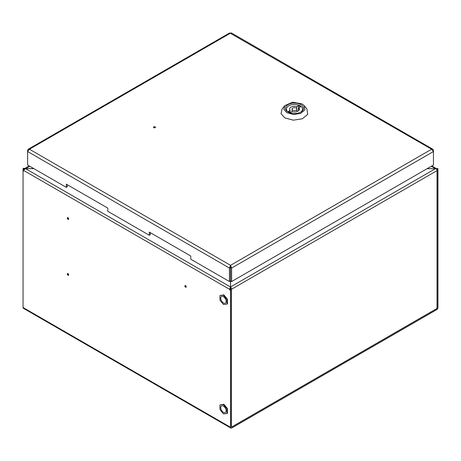 <?xml version="1.0" encoding="UTF-8"?>
<svg xmlns="http://www.w3.org/2000/svg" width="461" height="461" viewBox="0 0 461 461"><rect width="100%" height="100%" fill="white"/><g stroke="black" fill="none" stroke-linecap="round" stroke-linejoin="round"><path stroke-width="0.69" d="M155.161 126.867A0.98 0.565 0 0 0 154.095 126.746A0.98 0.565 0 0 0 153.496 127.271A0.98 0.565 0 0 0 153.778 127.668A0.98 0.565 0 0 0 154.844 127.789A0.98 0.565 0 0 0 155.449 127.271A0.98 0.565 0 0 0 155.161 126.867M107.793 211.311L149.283 235.26L149.283 232.067L190.773 256.022L190.773 259.215L229.451 281.544L229.451 268.048L230.535 265.323L230.586 267.449L231.624 268.048L231.624 281.544L433.444 165.026L433.444 150.274L432.833 149.231L431.623 149.226L433.444 151.531L231.624 268.048L230.535 265.323L431.623 149.226L229.693 32.921L28.236 149.231L29.446 149.226L27.631 151.531L27.631 165.026L66.303 187.356L66.303 184.158L107.793 208.113L107.793 211.311M150.321 232.667L150.321 234.661L149.283 235.26M67.341 184.757L67.341 186.757L66.303 187.356M28.029 150.505L27.631 150.274L27.631 151.531L229.451 268.048L230.488 267.449L230.488 280.945L229.451 281.544M433.04 150.505L433.444 150.274M230.529 288.085L230.598 280.956L231.624 281.544M230.586 280.945L230.586 267.449M230.488 267.449L230.535 266.521M27.631 150.274L28.236 149.231M432.833 149.231L231.382 32.921L230.535 33.129L29.446 149.226L230.535 265.323M288.102 112L288.102 112A9.047 5.221 180 0 1 288.102 104.612A9.047 5.221 180 0 1 300.895 104.612A9.047 5.221 180 0 1 300.895 112A9.047 5.221 180 0 1 288.102 112M300.532 112.196A8.068 4.656 -0 0 0 300.203 105.811A8.068 4.656 -0 0 0 288.966 105.713A8.068 4.656 -0 0 0 288.471 112.196M296.227 108.105A2.443 1.412 180 0 1 296.942 109.101A2.443 1.412 180 0 1 295.438 110.41A2.443 1.412 180 0 1 292.77 110.104A2.443 1.412 180 0 1 292.055 109.101A2.443 1.412 180 0 1 293.565 107.799A2.443 1.412 180 0 1 296.227 108.105M286.892 112.697L293.565 114.495L300.676 113.389L304.894 109.902L304.243 105.673L302.105 103.915L292.643 102.186L284.76 105.673L283.907 109.378L286.892 112.697M284.76 105.673L282.103 108.946L281.014 113.665L284.817 117.889L293.311 120.171L302.364 118.771L307.729 114.334L306.899 108.946L304.243 105.673M290.165 110.41A4.892 2.824 180 0 1 289.612 109.101A4.892 2.824 180 0 1 296.763 106.6L298.474 105.609L300.549 106.808L298.837 107.799A4.892 2.824 180 0 1 299.391 109.101A4.892 2.824 180 0 1 292.239 111.608L290.522 112.599L288.448 111.401L290.165 110.41L290.165 112.392M298.837 110.41L298.837 107.799M298.474 110.749L298.474 105.609M296.763 108.566L296.763 106.6M154.931 127.766L154.792 127.455L154.014 127.766M427.07 168.703L435.363 168.703L230.598 286.921L230.944 287.9M230.598 267.415L230.598 266.683M231.33 288.701A1.758 1.014 60 0 1 231.428 289.318L231.428 427.134L437.022 308.438L437.022 170.616A1.758 1.014 -120 0 0 436.538 169.204L435.363 168.703M67.998 273.644A0.98 0.565 -120 0 0 67.508 273.598A0.98 0.565 -120 0 0 67.358 274.381A0.98 0.565 -120 0 0 67.998 275.24A0.98 0.565 -120 0 0 68.487 275.292A0.98 0.565 -120 0 0 68.637 274.508A0.98 0.565 -120 0 0 67.998 273.644M67.894 273.943L68.378 274.791L67.894 273.943L68.176 273.776A0.98 0.565 60 0 1 68.153 273.759M68.153 217.863A0.98 0.565 -120 0 0 68.159 217.892L67.894 218.047L68.378 218.894L67.894 218.047M67.998 217.753A0.98 0.565 -120 0 0 67.508 217.701A0.98 0.565 -120 0 0 67.358 218.485A0.98 0.565 -120 0 0 67.998 219.35A0.98 0.565 -120 0 0 68.487 219.396A0.98 0.565 -120 0 0 68.637 218.612A0.98 0.565 -120 0 0 67.998 217.753M185.708 285.734A0.98 0.565 -120 0 0 185.714 285.762L185.449 285.918L185.933 286.765L185.449 285.918M185.933 286.765L186.221 286.598A0.98 0.565 -120 0 0 186.227 286.627M185.553 285.624A0.98 0.565 -120 0 0 185.063 285.572A0.98 0.565 -120 0 0 184.913 286.356A0.98 0.565 -120 0 0 185.553 287.22A0.98 0.565 -120 0 0 186.042 287.266A0.98 0.565 -120 0 0 186.192 286.483A0.98 0.565 -120 0 0 185.553 285.624M33.803 168.588L25.637 168.588L29.723 166.231M25.637 168.645L24.462 168.691L24.854 169.504M23.05 168.645L23.465 168.887L24.295 168.409L23.88 168.167L23.05 168.645L23.05 307.504A1.758 1.014 120 0 0 23.413 308.305L230.863 428.079A1.758 1.014 -60 0 1 230.5 427.272L230.5 288.419L230.085 288.177L230.085 290.096L229.67 289.375A1.758 1.014 -60 0 1 230.154 287.958L230.5 286.978L230.5 266.608M437.12 169.124L436.705 168.887L437.535 168.409L437.95 168.645L437.12 169.124L437.12 307.983A0.588 0.34 -60 0 1 436.705 308.697L231.745 427.03A0.588 0.34 -60 0 1 231.33 426.794L231.33 287.935L230.5 288.419M435.461 168.72L427.168 168.645M230.569 288.142L230.5 286.978L25.539 168.645L33.901 168.645M436.705 168.887L436.705 169.475M437.95 168.645L437.95 307.504A1.758 1.014 -60 0 1 436.705 309.659L231.745 427.992A1.758 1.014 -60 0 1 230.863 428.079M230.085 289.612L229.67 289.854M231.33 287.935L230.915 287.699L230.085 288.177M23.465 168.887L23.465 170.8L23.88 171.043L23.88 170.564L23.465 170.8M24.295 168.409L24.295 169.25M230.661 288.425L230.154 287.958M25.539 168.645L24.364 169.147A1.758 1.014 120 0 0 23.88 170.564L229.67 289.375M436.446 169.141L436.636 168.743A1.758 1.014 -60 0 1 436.757 168.801A1.758 1.014 -60 0 1 436.803 168.83M431.317 166.254L435.461 168.645L436.636 168.743M222.098 296.36A3.815 2.201 60 0 1 225.585 299.172A3.815 2.201 60 0 1 225.354 303.136A3.815 2.201 60 0 1 224.795 303.309A3.815 2.201 60 0 1 221.309 300.497A3.815 2.201 60 0 1 221.539 296.532A3.815 2.201 60 0 1 222.098 296.36M226.893 299.402L223.349 295.126L219.909 295.559L220.001 300.267L223.545 304.542L226.985 304.11L226.893 299.402L227.377 299.12L227.469 303.828L226.985 304.11M219.909 295.559L223.833 294.844L227.377 299.12M223.833 294.844L223.349 295.126M224.795 412.699A3.815 2.201 60 0 1 221.309 409.887A3.815 2.201 60 0 1 221.539 405.922A3.815 2.201 60 0 1 222.098 405.749A3.815 2.201 60 0 1 225.585 408.567A3.815 2.201 60 0 1 225.354 412.532A3.815 2.201 60 0 1 224.795 412.699M220.001 409.662L223.545 413.938L226.985 413.5L226.893 408.792L223.349 404.516L219.909 404.948L220.001 409.662M219.909 404.948L223.833 404.239L227.377 408.509L226.893 408.792M223.833 404.239L223.349 404.516M227.377 408.509L227.469 413.223L226.985 413.5M231.428 289.318L437.022 170.616M23.05 307.504L230.5 427.272M296.942 111.55L296.942 109.101M292.055 111.712L292.055 109.101M29.204 165.937L24.341 168.743M436.757 168.801L431.83 165.954M68.378 218.894L68.666 218.727M68.378 274.791L68.666 274.623"/></g></svg>
